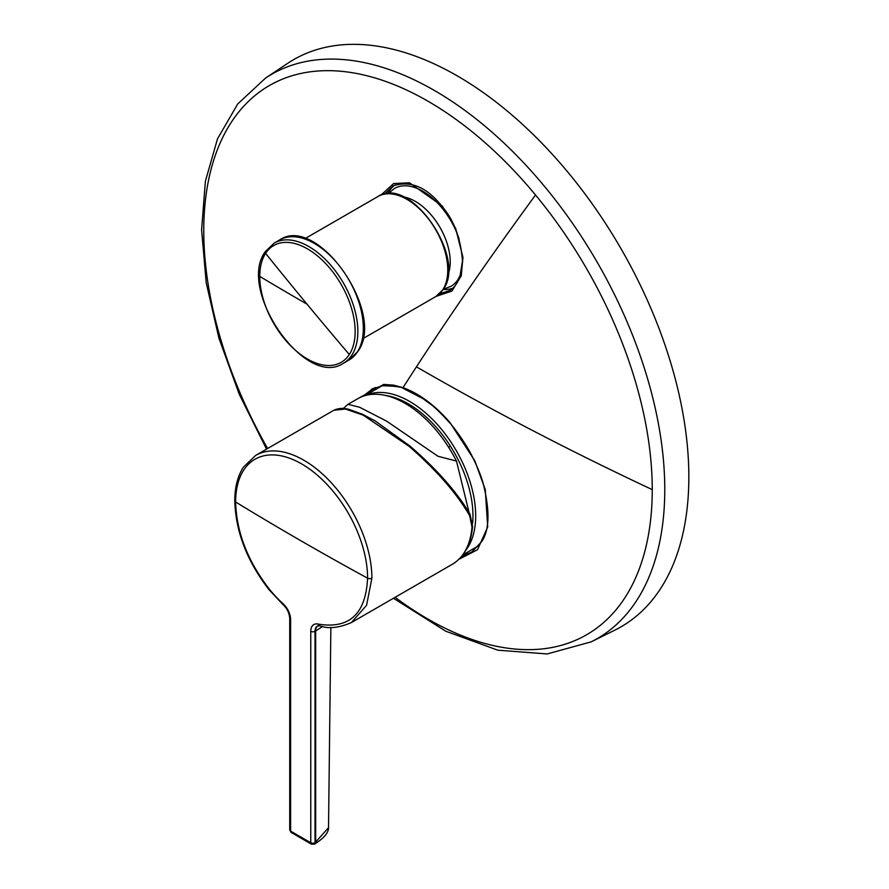 <?xml version="1.0" encoding="UTF-8"?>
<svg xmlns="http://www.w3.org/2000/svg" width="889" height="889" viewBox="0 0 889 889"><rect width="100%" height="100%" fill="white"/><g stroke="black" fill="none" stroke-linecap="round" stroke-linejoin="round"><path stroke-width="1.33" d="M322.563 626.467L315.651 630.99L315.651 842.439A3.078 1.745 60.8 0 1 315.028 843.839A3.078 1.745 60.8 0 1 314.995 843.85A3.078 1.745 60.8 0 1 314.662 843.961M314.995 843.85L314.395 844.183A3.078 1.711 -118.3 0 0 315.028 842.772L315.028 631.334A11.568 6.812 59.2 0 1 317.551 625.967A11.568 6.812 59.2 0 1 317.562 625.967L319.818 625.856A3.078 2.178 104 0 0 319.84 625.856C328.486 629.034 339.009 627.923 351.411 622.544M315.028 843.839C324.107 837.949 328.608 832.571 328.519 827.715L315.028 842.772A3.078 1.778 180 0 1 310.761 842.728L310.761 631.29A14.646 8.512 59.6 0 1 318.395 624.134A3.078 2.178 104 0 0 319.818 625.856M318.395 624.134C349.466 629.145 365.857 613.832 367.59 578.183A3274.543 1889.703 180 0 1 300.671 540.634A3274.52 1890.525 -0 0 1 235.629 501.996C236.43 532.033 247.631 561.048 269.245 589.04A93.345 55.018 -118.8 0 0 283.069 603.731A14.646 8.39 60.3 0 1 290.625 619.666L290.625 831.104A3.078 1.778 180 0 1 289.725 829.848L289.725 618.411A3.078 1.778 180 0 0 290.625 619.666M310.761 631.29A3.078 1.778 -0 0 0 315.028 631.334L315.651 630.99A11.557 6.512 60.7 0 1 317.762 625.867M351.399 622.544L366.568 605.32L371.891 578.15A96.312 55.607 -120 0 0 336.442 488.672A96.312 55.607 -120 0 0 255.632 455.424L243.364 467.225C237.663 476.16 234.796 487.339 234.785 500.774C235.629 531.644 247.064 561.303 269.067 589.74L283.191 604.764C287.103 608.398 289.281 612.954 289.725 618.411M283.069 603.731A3.078 1.256 132.3 0 0 283.191 604.764M333.886 410.251L345.432 409.051L363.234 415.152L409.385 446.556C436.81 470.548 456.913 493.595 469.67 515.709L472.003 527.133A96.312 55.607 60 0 1 452.334 564.271C464.202 557.047 470.948 544.412 472.57 526.366L472.57 526.366A1.922 1.211 -175.3 0 1 472.003 527.133M358.3 398.372L383.737 384.426L393.549 385.126L403.006 387.66A97.579 53.896 57.9 0 1 450.056 422.675L474.782 460.735L485.261 489.595L487.705 526.955L477.515 549.713L458.935 559.292M380.948 195.091L393.605 183.567L409.451 182.778L442.322 206.048L455.657 228.384L462.947 257.421L461.258 275.779L451.89 291.092L436.166 296.359M472.537 551.725L461.735 556.258M362.945 396.272L373.202 388.349M442.322 206.048L442.155 206.57C453.89 220.083 460.669 238.185 462.491 260.877L459.824 277.324C457.09 283.891 453.668 288.314 449.567 290.592L439.566 293.792M384.581 194.046L393.194 185.834C410.696 180.289 427.02 187.201 442.155 206.57M369.535 392.994A95.534 55.162 60 0 1 375.302 387.482M472.859 551.502A95.534 55.162 60 0 1 462.958 554.803M287.614 63.375A327.452 189.057 60 0 1 568.304 172.71A327.452 189.057 60 0 1 614.844 630.145A327.452 189.057 60 0 1 614.61 630.257M452.757 288.214A59.33 34.249 60 0 1 443.189 289.458L435.799 296.57A57.785 33.36 60 0 0 442.766 289.847A57.785 33.36 60 0 0 431.398 222.895A57.785 33.36 60 0 0 378.014 196.48C409.951 174.689 467.258 257.866 443.189 289.458M387.871 193.646A59.33 34.249 60 0 1 395.127 184.912M385.515 395.438A91.489 52.829 60 0 1 439.288 430.854A91.489 52.829 60 0 1 472.626 523.299M357.811 398.661A94.378 54.496 60 0 1 456.49 461.091L437.988 456.268L386.548 421.097L359.601 407.251L347.999 404.317L357.811 398.661M469.081 512.553L456.49 461.091M314.395 844.183L311.394 844.139A3.078 1.767 -60.2 0 1 310.761 842.728A3274.52 1890.525 180 0 1 290.625 831.104A3.078 1.789 -59.8 0 0 291.259 832.515L289.725 829.848M234.785 500.774A3.078 1.778 180 0 0 235.629 501.996A93.312 53.873 -120 0 1 301.604 463.891A93.312 53.873 -120 0 1 367.59 578.183A3.078 1.778 -0 0 0 371.891 578.15M269.245 589.04A3.078 0.733 141 0 0 269.067 589.74M409.962 446.178L409.973 446.089C432.799 465.747 450.823 485.283 464.069 504.708L469.981 514.064A1.922 1.4 149.8 0 1 469.67 515.709M255.632 455.424L333.886 410.24C338.72 408.062 343.943 407.84 349.533 409.562L362.434 414.23L375.214 420.964L409.973 446.089L409.385 446.556M443.333 289.225L450.867 286.369A56.485 32.615 -120 0 0 461.758 270.012M459.102 239.063A56.485 32.615 -120 0 0 403.65 185.823A56.485 32.615 -120 0 0 394.383 188.535L388.149 193.635M448.078 274.49A49.351 28.492 -120 0 0 439.999 227.428A49.351 28.492 -120 0 0 403.284 196.902M357.322 351.988A69.342 40.038 60 0 1 348.955 360.056L357.734 351.599C386.637 313.839 317.651 213.805 279.613 239.952A69.342 40.038 60 0 1 343.676 271.645A69.342 40.038 60 0 1 357.322 351.988M343.487 363.212C305.449 389.36 236.463 289.325 265.367 251.565L274.145 243.108A69.342 40.038 60 0 1 338.209 274.801A69.342 40.038 60 0 1 351.844 355.144A69.342 40.038 60 0 1 343.487 363.212L348.955 360.056M349.31 354.511A67.453 38.938 60 0 1 295.659 350.499A67.453 38.938 60 0 1 259.766 276.412A67.453 38.938 60 0 1 265.6 253.376A67.453 38.938 60 0 1 330.319 268.811A67.453 38.938 60 0 1 349.31 354.511A3852.37 3018.199 -146.9 0 1 307.038 304.182A3852.37 2224.145 0 0 1 259.766 276.412M265.6 253.376A3852.37 3018.199 33.1 0 0 307.038 304.182M267.611 448.512A317.129 183.101 60 0 1 249.287 100.579A317.129 183.101 60 0 1 535.522 194.991A317.129 183.101 60 0 1 652.248 489.628A3081.896 1779.322 180 0 1 416.441 366.846A3081.896 708.466 -39.6 0 0 403.006 387.66A1.922 1.322 109.4 0 0 403.739 388.671L423.131 398.717C431.309 405.173 432.51 403.939 449.934 423.108C451.623 424.52 464.28 440.911 471.159 454.346C477.16 466.192 481.149 475.837 483.105 483.294C489.995 510.364 489.561 529.744 481.827 541.468L471.348 552.491M652.248 489.628A317.129 183.101 60 0 1 395.116 597.308M535.522 194.991A3081.896 708.466 140.4 0 0 416.441 366.846M265.611 78.032A325.752 188.079 60 0 1 544.857 186.801A325.752 188.079 60 0 1 591.152 641.869L547.168 653.948L497.84 650.192L445.8 631.234L393.449 598.275M365.557 395.461A93.423 53.94 60 0 1 441.3 429.065A93.423 53.94 60 0 1 465.825 550.258M448.601 447.223L450.412 446.156M311.394 844.139L291.259 832.515M328.519 827.692L330.864 627.434M351.477 622.511L452.334 564.271M469.981 514.064L472.57 526.366M362.812 338.709L435.799 296.57M305.027 238.619L378.014 196.48M274.145 243.108L279.613 239.952M287.625 63.363L265.622 78.021L237.774 103.891L217.505 138.817L205.381 181.289L201.614 229.795L206.204 282.691L218.916 338.164L239.274 394.316L266.533 449.123M371.524 389.193L382.637 385.759C395.249 386.048 402.284 387.026 403.739 388.671M614.844 630.145L591.152 641.869M462.825 554.88L479.171 545.446M365.012 395.605L381.926 385.848M347.999 404.317L343.187 408.529"/></g></svg>
